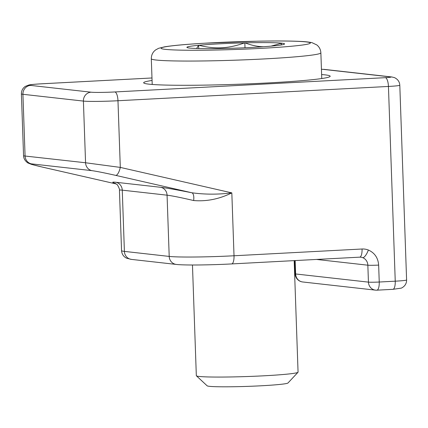 <?xml version="1.0" encoding="UTF-8"?>
<svg xmlns="http://www.w3.org/2000/svg" width="428" height="428" viewBox="0 0 428 428"><rect width="100%" height="100%" fill="white"/><g stroke="black" fill="none" stroke-linecap="round" stroke-linejoin="round"><path stroke-width="0.64" d="M321.626 74.542A93.315 4.794 178 0 1 324.938 74.847A93.315 4.794 178 0 1 330.175 76.243A93.315 4.794 178 0 1 252.622 83.679A93.315 4.794 178 0 1 148.896 84.15A93.315 4.794 178 0 1 143.658 82.754A93.315 4.794 178 0 1 152.068 80.464M121.547 250.631C121.836 254.13 123.526 256.661 126.624 258.218L131.46 259.4A8.485 8.004 -83.6 0 1 124.404 251.391L122.264 190.155L167.07 195.184L169.204 256.42L124.404 251.391A50.9 2.616 178 0 1 121.547 250.631L119.439 190.278C119.449 189.984 120.391 189.946 122.264 190.155A8.485 8.004 96.4 0 0 116.047 182.291C111.81 181.83 111.676 182.253 115.646 183.569M160.853 187.314A8.485 8.004 96.4 0 1 167.07 195.184C171.97 195.767 180.83 197.554 193.643 200.534A8.485 3.467 101.3 0 0 191.83 192.766C176.892 189.807 166.567 187.988 160.853 187.314L116.047 182.291M193.643 200.534C206.505 201.647 219.232 199.095 231.826 192.878C218.114 194.596 204.782 194.558 191.83 192.766L115.715 175.378A8.485 2.803 -77.1 0 0 120.3 167.407L85.563 162.763L23.61 155.867M42.912 167.209A8.485 2.803 102.9 0 1 42.811 167.193L116.239 183.965L42.912 167.209C32.507 164.791 28.633 163.667 31.292 163.844A8.485 8.004 -83.6 0 1 25.075 155.979L22.925 94.294L83.407 101.083A27.146 1.396 -2 0 0 117.973 100.735L388.442 86.445L395.242 281.18L379.24 282.025L378.652 265.093A8.485 0.433 178 0 1 367.845 265.2L368.438 282.132A8.485 0.433 -2 0 0 379.24 282.025A8.485 2.782 -93 0 1 376.886 290.179A8.485 2.782 -93 0 1 376.736 290.179M271.02 46.138L281.758 43.191L280.88 45.015M281.892 43.201A48.862 2.509 178 0 1 284.379 44.159A48.862 2.509 178 0 1 272.877 45.967L272.62 45.994A48.862 2.509 178 0 1 226.851 48.412L226.46 48.423A48.862 2.509 178 0 1 189.706 48.075L189.588 48.075A48.862 2.509 178 0 1 187.106 47.556A48.862 2.509 178 0 1 198.592 45.293L198.849 45.272C207.115 47.342 214.786 48.177 221.865 47.776C228.943 47.428 236.529 45.785 244.618 42.853L245.009 42.843C251.664 45.405 257.833 46.7 263.514 46.732M244.832 42.837L245.003 47.776M198.635 45.282L198.747 48.562M196.613 48.498L198.592 45.293M198.849 45.272A48.862 2.509 178 0 1 244.618 42.853M245.009 42.843A48.862 2.509 178 0 1 281.758 43.191M294.17 260.62L298.065 372.135A50.9 2.616 178 0 1 298 372.269A50.9 2.616 178 0 1 264.001 375.795A50.9 2.616 178 0 1 196.404 375.816A50.9 2.616 178 0 1 196.329 375.688L192.466 264.996M298 372.269L287.974 382.996A40.489 2.081 178 0 1 260.925 385.799A40.489 2.081 178 0 1 207.152 385.815L196.404 375.816M295.165 260.566L295.636 273.963A8.485 0.433 178 0 1 295.16 273.834A8.485 8.485 0 0 0 302.692 281.972A8.485 8.004 -83.6 0 1 295.636 273.963L368.438 282.132A8.485 8.004 96.4 0 0 375.495 290.141A8.485 8.485 0 0 0 376.886 290.179L392.893 289.333A8.485 2.782 -93 0 0 395.242 281.18A16.965 0.872 178 0 0 406.6 279.96L399.8 85.226C399.597 81.775 397.821 79.239 394.466 77.618L391.791 76.965L324.59 69.422A8.485 8.004 96.4 0 0 323.349 69.384L390.55 76.928A8.485 0.433 178 0 1 385.35 77.666A8.485 2.782 87 0 1 388.442 86.445A16.965 0.872 -2 0 0 399.8 85.226M378.652 265.093C378.079 257.865 374.655 252.846 368.369 250.027A8.485 2.734 111.4 0 1 362.709 257.667A8.485 8.004 96.4 0 0 360.788 257.191A8.485 8.004 96.4 0 0 359.82 257.148M316.527 259.443L367.845 265.2A8.485 8.004 96.4 0 0 362.709 257.667M368.369 250.027A16.965 16.002 96.4 0 0 362.056 249.005A8.485 2.782 87 0 1 359.702 257.158L360.788 257.191M362.056 249.005L234.02 255.767L231.826 192.878L120.3 167.407L117.973 100.735A8.485 2.782 87 0 0 114.875 91.956A18.661 0.958 178 0 1 91.111 92.191A8.485 8.004 96.4 0 0 83.407 101.083L85.563 162.763A8.485 8.004 -83.6 0 0 91.779 170.628C96.584 171.291 104.566 172.875 115.715 175.378M231.516 263.921A8.485 2.782 -93 0 0 231.666 263.926A8.485 2.782 -93 0 0 234.02 255.767A50.9 2.616 178 0 1 169.204 256.42A8.485 8.004 -83.6 0 0 176.261 264.424L131.46 259.4M31.292 163.844L91.779 170.628M391.888 76.976A8.485 8.004 96.4 0 0 390.55 76.928M385.35 77.666L114.875 91.956M324.59 69.422L321.444 69.272A8.485 0.433 178 0 1 323.349 69.384M41.923 83.781A8.485 2.782 87 0 1 42.072 83.786L151.983 77.976L41.923 83.781C33.111 84.279 30.249 84.691 28.96 84.979L25.386 86.354C22.721 88.168 21.395 90.677 21.4 93.887A27.146 1.396 -2 0 0 22.925 94.294A8.485 8.004 96.4 0 1 30.629 85.407A18.661 0.958 178 0 1 42.072 83.786M91.111 92.191L30.629 85.407M392.738 289.328A8.485 2.782 -93 0 0 392.893 289.333L401.378 288.114C404.867 286.343 406.611 283.625 406.6 279.96M306.154 41.912A74.649 3.836 -2 0 0 211.095 42.864A74.649 3.836 -2 0 0 165.315 49.354A74.649 3.836 -2 0 0 260.374 48.396A74.649 3.836 -2 0 0 306.154 41.912M151.309 58.754C151.335 55.025 152.769 52.082 155.621 49.926L158.606 48.311L164.48 46.85C172.42 45.539 185.463 44.346 203.621 43.271L257.453 41.19C275.445 40.847 289.622 40.917 299.991 41.393C305.137 41.591 309.171 42.03 312.103 42.709L316.806 44.929C319.304 46.92 320.658 49.557 320.866 52.831A84.83 4.36 178 0 1 264.092 58.936A84.83 4.36 178 0 1 151.309 58.754L152.208 84.455M359.702 257.158L231.666 263.926C209.977 265.076 184.356 265.392 176.261 264.424M294.694 260.593L295.16 273.834M115.191 183.328L116.7 184.34C117.224 183.73 120.268 190.262 119.492 190.283M42.811 167.193L31.437 164.363L27.841 162.94C25.059 160.912 23.652 158.553 23.61 155.856M302.692 281.972L375.495 290.141M21.4 93.887L23.561 155.851M320.866 52.831L321.765 78.533"/></g></svg>
